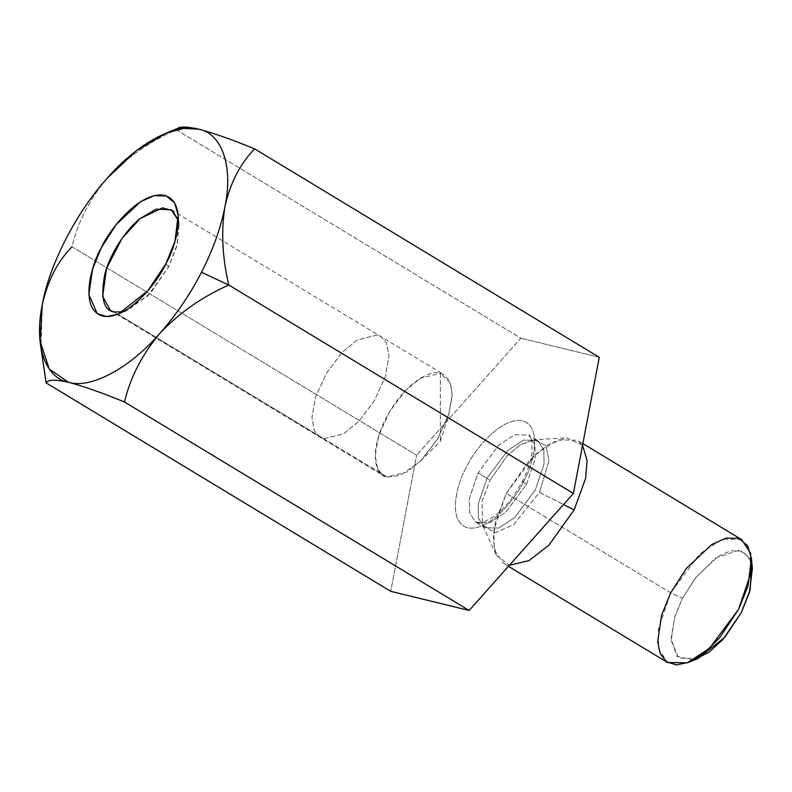 <?xml version="1.0" encoding="UTF-8"?>
<svg xmlns="http://www.w3.org/2000/svg" width="792" height="792" viewBox="0 0 792 792"><rect width="100%" height="100%" fill="white"/><g stroke="black" fill="none" stroke-linecap="round" stroke-linejoin="round"><path stroke-width="0.59" stroke-dasharray="3.96 2.97" d="M40.471 344.708L42.293 304.692C47.589 280.922 57.489 261.617 71.993 246.767L416.632 455.202L390.773 591.337L416.632 455.202L71.993 246.767C77.893 221.938 89.674 199.049 107.346 178.111C126.562 157.747 149.53 141.629 176.24 129.749L520.869 338.194L416.632 455.202L520.869 338.194L176.24 129.749C149.53 141.629 126.562 157.747 107.346 178.111C89.674 199.049 77.893 221.938 71.993 246.767M599.257 357.301L520.869 338.194L599.257 357.301M523.68 481.308C532.867 465.953 543.332 426.769 522.482 420.869C500.89 416.424 473.23 451.41 466.349 467.329C457.162 482.684 446.698 521.869 467.537 527.779C489.139 532.224 516.8 497.228 523.68 481.308C516.8 497.228 489.139 532.224 467.537 527.779C446.698 521.869 457.162 482.684 466.349 467.329C473.23 451.41 500.89 416.424 522.482 420.869C543.332 426.769 532.867 465.953 523.68 481.308L522.403 481.308L523.68 481.308M487.001 478.19L478.239 504.058L478.477 518.146L484.734 527.749L498.772 528.017L514.602 517.681L535.293 489.971L544.054 464.102L543.817 450.014L537.56 440.401L523.522 440.144L507.692 450.48L487.001 478.19L478.101 472.804L498.782 445.094L514.622 434.758L528.66 435.016L534.917 444.629L535.154 458.716L526.383 484.585L505.702 512.295L489.872 522.621L475.824 522.364L469.567 512.761L469.339 498.663L478.101 472.804L487.001 478.19L507.692 450.48L523.522 440.144L537.56 440.401L543.817 450.014L544.054 464.102L535.293 489.971L514.602 517.681L498.772 528.017L484.734 527.749L478.477 518.146L478.239 504.058L487.001 478.19L490.01 480.229L506.999 455.984L520.186 444.876L534.075 439.748L545.846 445.45L548.995 460.726L539.51 492.297L513.662 524.621L495 532.798L482.536 524.967L482.001 501.583L490.01 480.229L482.001 501.583L482.536 524.967L495 532.798L513.662 524.621L539.51 492.297L563.518 504.524L539.51 492.297L548.995 460.726L545.846 445.45L534.075 439.748L520.186 444.876L506.999 455.984L490.01 480.229L487.001 478.19M582.546 445.272L566.686 437.857L547.628 444.886L529.551 460.122L506.246 493.367L495.257 522.661L493.178 539.599L496 554.727L509.404 565.27L503.059 563.043L494.257 549.529L493.931 529.729L506.246 493.367L535.333 454.41L557.588 439.887L577.328 440.243L582.546 445.272M741.767 539.698L722.027 539.332L699.772 553.865L670.695 592.822L658.37 629.185L658.697 648.985L667.498 662.498M693.465 660.033L676.744 656.311L671.121 638.332L674.863 616.582L682.447 598.297L670.695 592.822L506.246 493.367L670.695 592.822L682.447 598.297L695.168 578.249L715.671 558.033L738.688 550.351L747.054 554.717L751.638 563.845M526.383 484.585L535.154 458.716L534.917 444.629L528.66 435.016L514.622 434.758L498.782 445.094L478.101 472.804L469.339 498.663L469.567 512.761L475.824 522.364L489.872 522.621L505.702 512.295L526.383 484.585L522.403 481.308L526.383 484.585M752.4 568.438L749.133 557.489L741.589 551.083L730.58 550.836L718.067 556.429L696.019 577.16L682.447 598.297L674.517 617.681L671.18 640.609L678.754 658.073L697.891 658.568M178.834 127.948L176.24 129.749M42.293 304.692L40.956 350.371M440.352 373.27L440.392 441.293L440.352 373.27C433.293 369.201 405.989 380.051 385.882 418.354C366.528 456.845 377.824 477.111 387.041 477.012L399.96 475.566L420.423 461.221L437.045 439.877L448.777 414.345L452.192 395.921L450.569 383.229L440.352 373.27L444.134 374.814L449.747 381.269L452.232 394.465L448.589 414.949L437.63 438.926L422.156 459.449L407.009 472.032L387.041 477.012L383.259 475.467L377.645 469.012L375.17 455.816L378.804 435.333L389.763 411.355L405.237 390.822L420.394 378.249L440.352 373.27M323.789 438.758L343.758 433.778L358.915 421.205L374.378 400.673L385.348 376.695L388.981 356.222L386.506 343.015L380.893 336.56L377.111 335.016L357.142 339.996L341.986 352.579L326.522 373.101L315.553 397.079L311.919 417.562L314.394 430.759L320.017 437.214L323.789 438.758L387.041 477.012L323.789 438.758L320.017 437.214L314.394 430.759L311.919 417.562L315.553 397.079L326.522 373.101L341.986 352.579L357.142 339.996L377.111 335.016L380.893 336.56L386.506 343.015L388.981 356.222L385.348 376.695L374.378 400.673L358.915 421.205L343.758 433.778L323.789 438.758L114.177 311.989L323.789 438.758M123.206 311.771L147.797 295.96L168.656 266.894L177.467 243.708L178.398 220.513L179.17 225.086L176.755 246.451L168.656 266.894L150.242 293.416L127.621 310.335L123.206 311.771M168.656 266.894L165.954 263.627L168.656 266.894M496 554.727L482.536 524.967L484.734 527.749L475.824 522.364C477.804 523.344 480.348 523.264 483.457 522.156L493.762 516.572C504.702 508.414 514.255 496.663 522.403 481.308C527.442 471.359 530.591 462.112 531.858 453.578L532.016 441.877C531.551 438.6 530.432 436.313 528.66 435.016L537.56 440.401L534.075 439.748L566.686 437.857M508.474 566.32L503.059 563.043M582.862 443.599L577.328 440.243M420.423 461.221L440.392 441.293L448.777 414.345M171.27 209.781L444.134 374.814M110.395 310.434L383.259 475.467M127.621 310.335L118.236 314.127M179.17 225.086L178.18 215.018"/><path stroke-width="1.19" d="M176.24 129.749C177.992 126.393 185.467 126.195 198.653 129.165C213.167 132.947 231.828 139.521 254.618 148.866C239.996 163.964 230.096 183.269 224.918 206.791C220.839 227.858 213.028 249.698 201.485 272.29L228.759 285.001C222.305 257.469 221.017 231.393 224.918 206.791C221.017 231.393 222.305 257.469 228.759 285.001L573.398 493.436L599.257 357.301L254.618 148.866L599.257 357.301L573.398 493.436L228.759 285.001C201.772 297.079 178.814 313.196 159.865 333.363C142.045 354.568 130.264 377.457 124.522 402.009C101.722 392.664 83.071 386.1 68.558 382.308C55.371 379.338 47.896 379.536 46.134 382.902L390.773 591.337L469.151 610.454L124.522 402.009L469.151 610.454L573.398 493.436L469.151 610.454L390.773 591.337L46.134 382.902L40.471 344.708M71.993 246.767C57.489 261.617 47.589 280.922 42.293 304.692L42.293 304.673C48.926 265.488 76.695 211.464 107.346 178.111L136.254 150.807L165.855 133.204L183.586 128.433L198.653 129.165C222.146 133.492 233.353 166.627 224.918 206.791C230.096 183.269 239.996 163.964 254.618 148.866C231.828 139.521 213.167 132.947 198.653 129.165L178.834 127.948L165.855 133.204M107.316 178.141L107.346 178.111C76.695 211.464 48.926 265.488 42.293 304.692C33.858 344.857 45.065 377.992 68.558 382.308L49.302 369.072L40.055 341.203L42.293 304.692M563.518 504.524L574.131 509.919L585.615 478.328L587.08 460.31L582.546 445.272L587.08 460.31L585.615 478.328L574.131 509.919L563.518 504.524M509.404 565.27L529.066 560.548L548.757 545.322L574.131 509.919L548.757 545.322L529.066 560.548L509.404 565.27M508.474 566.32L667.498 662.498L687.238 662.864L709.493 648.331L738.57 609.375L750.895 573.022L750.568 553.212L741.767 539.698L582.862 443.599M751.638 563.845L750.153 589.882L741.272 612.642L723.066 639.302L709.008 652.222L693.465 660.033M688.505 662.369L697.891 658.568L724.838 637.283L741.272 612.642L749.479 592.317L752.4 568.438L751.41 558.37L748.044 585.922L738.57 609.375L719.601 637.798L705.098 652.143L688.505 662.369L676.309 664.924L666.438 661.795L660.142 653.479L657.697 641.649L661.548 615.196L670.695 592.822L686.347 568.428L711.8 544.52L726.234 538.055L738.936 538.352L747.638 545.737L751.41 558.37M228.759 285.001L201.485 272.29C189.823 294.862 175.943 315.216 159.865 333.363C178.814 313.196 201.772 297.079 228.759 285.001M40.055 341.203L46.134 382.902C47.896 379.536 55.371 379.338 68.558 382.308C83.071 386.1 101.722 392.664 124.522 402.009C130.264 377.457 142.045 354.568 159.865 333.363C129.74 368.24 90.763 389.129 68.558 382.308C90.763 389.129 129.74 368.24 159.865 333.363C175.943 315.216 189.823 294.862 201.485 272.29C213.028 249.698 220.839 227.858 224.918 206.791C233.353 166.627 222.146 133.492 198.653 129.165C176.448 122.344 137.471 143.243 107.346 178.111M114.177 311.989L123.206 311.771L114.177 311.989C103.386 310.375 100.307 297.614 104.93 273.695C111.226 250.282 128.502 227.532 140.016 218.632L122.047 238.422L106.524 268.518L102.643 296.455L110.395 310.434L114.177 311.989M178.398 220.513L171.27 209.781L155.935 209.187L140.016 218.632L162.548 207.831L172.527 210.652L178.398 220.513M165.954 263.627L174.973 241.273L178.18 215.018L174.587 202.98L166.29 195.941L154.192 195.654L140.431 201.811L116.176 224.611L101.257 247.846L92.545 269.171L88.872 294.377L97.198 313.582L106.613 316.562L118.236 314.127L147.866 290.713L165.954 263.627C158.182 281.586 126.968 321.067 102.604 316.048C79.091 309.385 90.892 265.172 101.257 247.846C109.029 229.888 140.233 190.407 164.597 195.426C188.12 202.089 176.319 246.302 165.954 263.627"/></g></svg>
